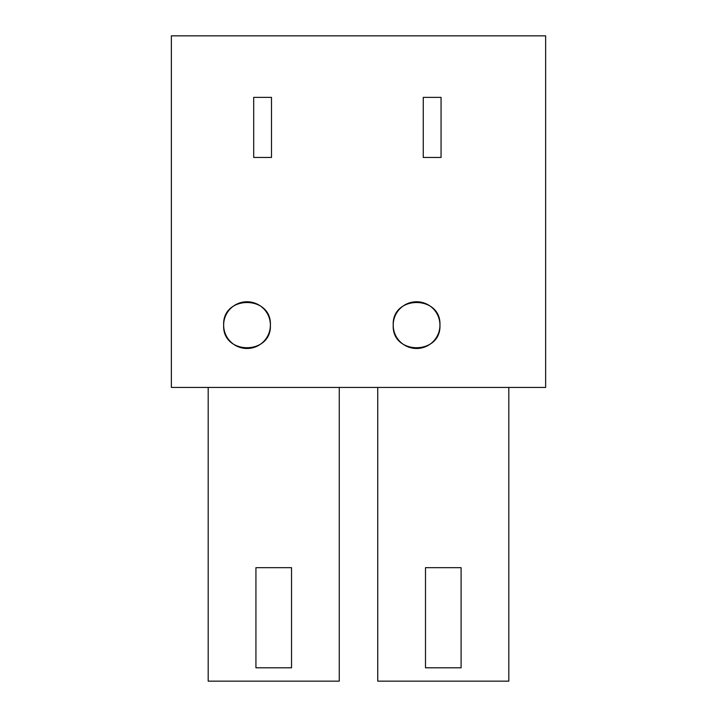 <?xml version="1.0" encoding="UTF-8"?>
<svg xmlns="http://www.w3.org/2000/svg" width="717" height="717" viewBox="0 0 717 717"><rect width="100%" height="100%" fill="white"/><g stroke="black" fill="none" stroke-linecap="round" stroke-linejoin="round"><path stroke-width="1.08" d="M171.363 387.431L545.637 387.431L545.637 35.85L171.363 35.85L171.363 387.431M441.054 157.453L441.054 97.378L423.254 97.378L423.254 157.453L441.054 157.453M439.942 325.124A23.365 23.365 0 0 0 416.577 301.758A23.365 23.365 0 0 0 393.212 325.124A23.365 23.365 0 0 0 416.577 348.489A23.365 23.365 0 0 0 439.942 325.124C441.376 294.974 391.796 295.01 393.212 325.124C391.778 355.273 441.358 355.238 439.942 325.124M271.492 157.453L253.693 157.453L253.693 97.378L271.492 97.378L271.492 157.453M270.381 325.124A23.365 23.365 0 0 0 247.015 301.758A23.365 23.365 0 0 0 223.65 325.124A23.365 23.365 0 0 0 247.015 348.489A23.365 23.365 0 0 0 270.381 325.124C271.815 294.974 222.234 295.01 223.65 325.124C222.225 355.273 271.806 355.238 270.381 325.124M208.181 387.431L208.181 681.15L339.258 681.15L339.258 387.431M255.933 667.796L255.933 567.667L291.532 567.667L291.532 667.796L255.933 667.796M377.742 387.431L377.742 681.15L508.819 681.15L508.819 387.431M425.495 667.796L425.495 567.667L461.094 567.667L461.094 667.796L425.495 667.796"/></g></svg>
